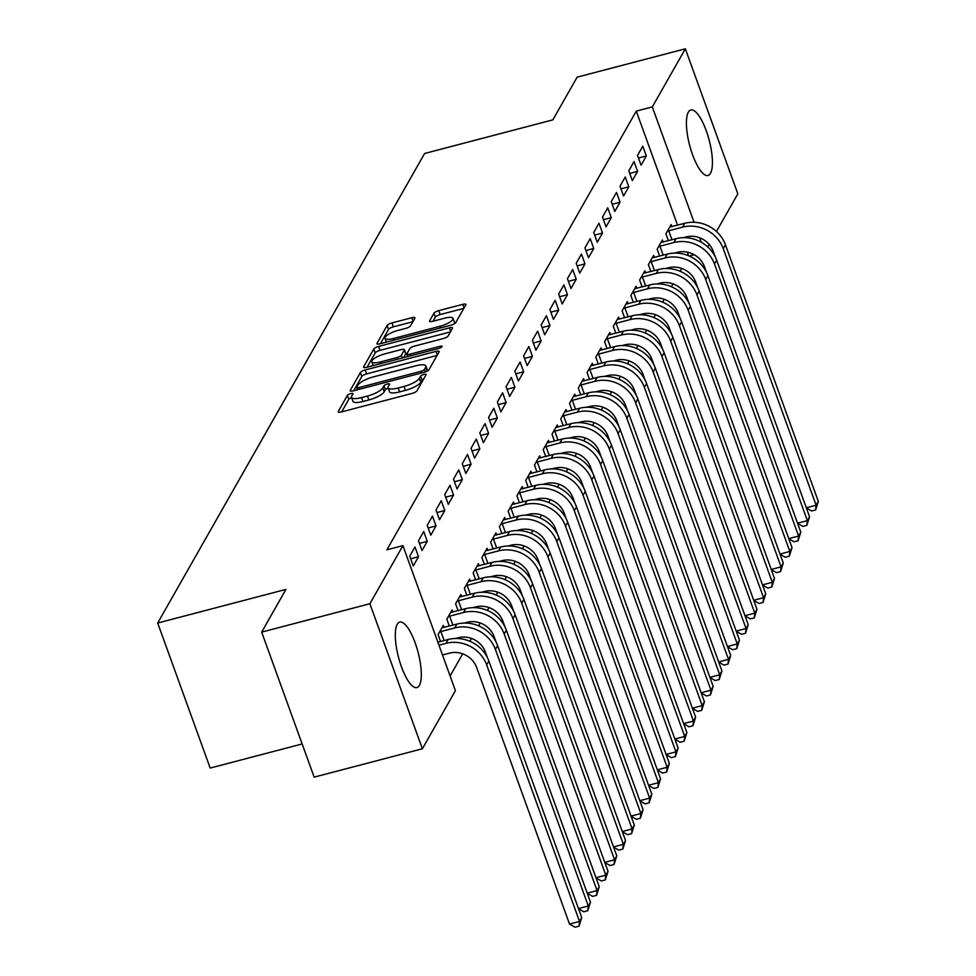 <?xml version="1.0" encoding="UTF-8"?>
<svg xmlns="http://www.w3.org/2000/svg" width="976" height="976" viewBox="0 0 976 976"><rect width="100%" height="100%" fill="white"/><g stroke="black" fill="none" stroke-linecap="round" stroke-linejoin="round"><path stroke-width="1.46" d="M350.75 393.621A2.977 0.83 -19.9 0 0 347.395 395.402L338.257 411.482A4.258 1.183 -19.9 0 0 338.184 411.896A4.258 1.183 -19.9 0 0 341.332 411.957L412.14 393.401A4.258 1.183 -19.9 0 0 416.935 390.851L426.073 374.772A2.977 0.83 -19.9 0 0 426.134 374.479A2.977 0.83 -19.9 0 0 423.926 374.442A2.977 0.83 -19.9 0 0 420.571 376.224L419.387 378.298A13.64 3.806 -19.9 0 1 404.04 386.447L398.147 387.984A13.64 3.806 -19.9 0 1 388.07 387.789A13.64 3.806 -19.9 0 1 388.314 386.447L389.485 384.373A2.977 0.83 -19.9 0 0 389.546 384.068A2.977 0.83 -19.9 0 0 387.338 384.032A2.977 0.83 -19.9 0 0 383.983 385.813L382.799 387.887A13.64 3.806 -19.9 0 1 367.464 396.036L361.559 397.586A13.64 3.806 -19.9 0 1 351.494 397.378A13.64 3.806 -19.9 0 1 351.726 396.036L352.909 393.962A2.977 0.83 -19.9 0 0 352.958 393.67A2.977 0.83 -19.9 0 0 350.75 393.621M351.604 397.708A2.977 0.83 -19.9 0 0 348.81 399.318L341.685 411.872M423.706 378.944A2.977 0.83 -19.9 0 0 421.986 380.14L420.802 382.226L419.387 378.298M388.192 388.119A2.977 0.83 -19.9 0 0 385.398 389.729L384.215 391.815L382.799 387.887M710.479 173.313A33.855 10.102 -104.7 0 1 708.003 175.497A33.855 10.102 -104.7 0 1 691.02 150.121A33.855 10.102 -104.7 0 1 688.348 112.167A33.855 10.102 -104.7 0 1 690.825 109.983A33.855 10.102 -104.7 0 1 707.807 135.371A33.855 10.102 -104.7 0 1 710.479 173.313M419.375 685.408A33.855 10.102 -104.7 0 1 416.898 687.58A33.855 10.102 -104.7 0 1 399.916 662.204A33.855 10.102 -104.7 0 1 397.244 624.25A33.855 10.102 -104.7 0 1 399.721 622.078A33.855 10.102 -104.7 0 1 416.703 647.454A33.855 10.102 -104.7 0 1 419.375 685.408M414.885 318.188A4.258 1.183 -19.9 0 0 414.959 317.773A4.258 1.183 -19.9 0 0 411.823 317.712L391.949 322.922A4.258 1.183 -19.9 0 0 387.155 325.459L377.004 343.32A4.258 1.183 -19.9 0 0 376.931 343.735A4.258 1.183 -19.9 0 0 380.079 343.796L450.888 325.228A4.258 1.183 -19.9 0 0 455.682 322.69L465.833 304.829A4.258 1.183 -19.9 0 0 465.906 304.414A4.258 1.183 -19.9 0 0 462.758 304.353L438.761 310.649A4.258 1.183 -19.9 0 0 433.966 313.186L429.623 320.823A4.258 1.183 -19.9 0 0 429.55 321.25A4.258 1.183 -19.9 0 0 432.697 321.311L444.605 318.188A11.395 3.184 -19.9 0 1 453.023 318.359A11.395 3.184 -19.9 0 1 440.005 326.289L393.377 338.501A11.395 3.184 -19.9 0 1 384.971 338.343A11.395 3.184 -19.9 0 1 397.988 330.413L405.748 328.375A4.258 1.183 -19.9 0 0 410.542 325.825L414.885 318.188M677.564 225.175L636.279 111.118L386.886 549.83L402.917 545.621L455.414 690.654L422.376 748.775L369.88 603.741L402.917 545.621M636.279 111.118L652.31 106.909L685.347 48.8L737.844 193.834L716.445 231.483M422.376 748.775L314.162 777.14L261.666 632.106L285.931 589.406L157.685 623.03L424.597 153.488L552.855 119.865L577.133 77.165L685.347 48.8M261.666 632.106L369.88 603.741M365.195 369.977A4.258 1.183 -19.9 0 0 360.4 372.515L350.262 390.376A4.258 1.183 -19.9 0 0 350.189 390.79A4.258 1.183 -19.9 0 0 353.324 390.851L424.145 372.295A4.258 1.183 -19.9 0 0 428.94 369.745L439.09 351.897A4.258 1.183 -19.9 0 0 439.163 351.47A4.258 1.183 -19.9 0 0 436.016 351.409L365.195 369.977L366.622 373.893A4.258 1.183 -19.9 0 0 361.828 376.431L353.678 390.766M363.633 366.842L373.784 348.993A4.258 1.183 -19.9 0 1 378.578 346.443L449.387 327.875A4.258 1.183 -19.9 0 1 452.535 327.948A4.258 1.183 -19.9 0 1 452.461 328.363L448.118 336A4.258 1.183 -19.9 0 1 443.324 338.55L414.605 346.077A4.258 1.183 -19.9 0 0 409.81 348.615L406.931 353.69A4.258 1.183 -19.9 0 0 406.858 354.105A4.258 1.183 -19.9 0 0 410.005 354.166L439.908 346.334A2.977 0.83 -19.9 0 1 442.104 346.382A2.977 0.83 -19.9 0 1 438.7 348.456L366.708 367.33A4.258 1.183 -19.9 0 1 363.56 367.257A4.258 1.183 -19.9 0 1 363.633 366.842L363.877 367.537M157.685 623.03L210.182 768.063L302.145 743.956M637.572 171.373L634.034 161.577L628.776 170.824L632.314 180.633L637.572 171.373L629.715 173.435M663.168 242.072L662.411 239.974L657.153 249.222L659.642 256.115M620.053 202.203L616.503 192.406L611.244 201.654L614.795 211.463L620.053 202.203L612.196 204.265M645.636 272.902L644.88 270.803L639.622 280.051L642.123 286.944M602.521 233.044L598.983 223.236L593.725 232.483L597.263 242.292L602.521 233.044L594.665 235.094M628.117 303.731L627.361 301.633L622.102 310.88L624.591 317.773M585.002 263.874L581.452 254.065L576.194 263.313L579.744 273.121L585.002 263.874L577.145 265.923M610.586 334.561L609.829 332.462L604.571 341.71L607.072 348.603M567.471 294.703L563.921 284.894L558.662 294.154L562.213 303.951L567.471 294.703L559.614 296.765M593.066 365.39L592.31 363.292L587.052 372.539L589.541 379.432M549.952 325.533L546.401 315.724L541.143 324.984L544.693 334.78L549.952 325.533L542.083 327.594M575.535 396.219L574.779 394.121L569.52 403.369L572.009 410.262M532.42 356.362L528.87 346.565L523.612 355.813L527.162 365.61L532.42 356.362L524.563 358.424M558.016 427.049L557.247 424.95L552.001 434.198L554.49 441.091M514.901 387.191L511.351 377.395L506.093 386.642L509.643 396.439L514.901 387.191L507.032 389.253M540.484 457.878L539.728 455.78L534.47 465.04L536.959 471.92M497.37 418.021L493.819 408.224L488.561 417.472L492.111 427.268L497.37 418.021L489.513 420.083M522.965 488.708L522.197 486.609L516.938 495.869L519.439 502.75M479.85 448.85L476.3 439.054L471.042 448.301L474.592 458.098L479.85 448.85L471.981 450.912M505.434 519.537L504.677 517.439L499.419 526.698L501.908 533.579M462.319 479.68L458.769 469.883L453.511 479.131L457.061 488.927L462.319 479.68L454.462 481.741M487.915 550.366L487.146 548.28L481.888 557.528L484.389 564.409M444.788 510.509L441.25 500.712L435.991 509.96L439.529 519.757L444.788 510.509L436.931 512.571M470.383 581.196L469.627 579.11L464.369 588.357L466.857 595.238M427.268 541.338L423.718 531.542L418.46 540.789L422.01 550.586L427.268 541.338L419.412 543.4M452.852 612.037L452.095 609.939L446.837 619.187L449.338 626.067M688.641 255.773L687.324 252.137M450.107 675.99L462.709 653.835M469.846 641.269L471.469 638.414M478.606 625.848L480.229 623.005M487.378 610.439L488.988 607.584M496.137 595.018L497.76 592.176M504.897 579.61L506.52 576.755M513.657 564.189L515.279 561.346M522.428 548.78L524.039 545.926M531.188 533.36L532.811 530.517M539.948 517.951L541.57 515.096M548.719 502.53L550.33 499.688M557.479 487.122L559.102 484.267M566.239 471.701L567.861 468.858M574.998 456.28L576.621 453.437M583.77 440.871L585.38 438.017M592.53 425.451L594.152 422.608M601.289 410.042L602.912 407.187M610.049 394.621L611.671 391.779M618.821 379.213L620.431 376.358M627.58 363.792L629.203 360.949M636.34 348.383L637.962 345.528M645.112 332.962L646.722 330.12M653.871 317.554L655.494 314.699M662.631 302.133L664.253 299.29M671.39 286.724L673.013 283.87M680.162 271.304L681.773 268.461M444.092 627.446L443.336 625.348L438.078 634.595L440.566 641.488M418.509 556.759L414.959 546.95L409.7 556.198L413.251 566.007L418.509 556.759L410.64 558.809M461.624 596.617L460.855 594.518L455.609 603.766L458.098 610.659M436.028 525.93L432.478 516.121L427.22 525.369L430.77 535.177L436.028 525.93L428.171 527.979M479.143 565.787L478.386 563.689L473.128 572.936L475.617 579.829M453.559 495.088L450.009 485.292L444.751 494.539L448.301 504.348L453.559 495.088L445.69 497.15M496.674 534.958L495.918 532.859L490.66 542.107L493.148 549M471.079 464.259L467.528 454.462L462.282 463.71L465.82 473.519L471.079 464.259L463.222 466.321M514.193 504.128L513.437 502.03L508.179 511.278L510.68 518.171M488.61 433.429L485.06 423.633L479.802 432.88L483.352 442.677L488.61 433.429L480.753 435.491M531.725 473.299L530.968 471.201L525.71 480.448L528.199 487.341M506.129 402.6L502.591 392.803L497.333 402.051L500.871 411.848L506.129 402.6L498.272 404.662M549.244 442.47L548.488 440.371L543.229 449.619L545.73 456.512M523.661 371.771L520.11 361.974L514.852 371.222L518.402 381.018L523.661 371.771L515.804 373.832M566.775 411.64L566.019 409.542L560.761 418.789L563.25 425.682M541.18 340.941L537.642 331.145L532.384 340.392L535.922 350.189L541.18 340.941L533.323 343.003M584.307 380.811L583.538 378.712L578.28 387.96L580.781 394.853M558.711 310.112L555.161 300.315L549.903 309.563L553.453 319.359L558.711 310.112L550.854 312.174M601.826 349.981L601.07 347.883L595.811 357.131L598.3 364.024M576.23 279.282L572.692 269.486L567.434 278.733L570.984 288.53L576.23 279.282L568.374 281.344M619.357 319.152L618.589 317.054L613.331 326.301L615.832 333.182M593.762 248.453L590.212 238.656L584.953 247.904L588.504 257.701L593.762 248.453L585.905 250.515M636.877 288.31L636.12 286.224L630.862 295.472L633.351 302.353M611.293 217.624L607.743 207.827L602.485 217.075L606.035 226.871L611.293 217.624L603.424 219.685M654.408 257.481L653.639 255.395L648.393 264.642L650.882 271.523M628.812 186.794L625.262 176.998L620.004 186.245L623.554 196.042L628.812 186.794L620.956 188.856M671.927 226.652L671.171 224.565L665.913 233.813L668.401 240.694M646.344 155.965L642.794 146.168L637.535 155.416L641.086 165.212L646.344 155.965L638.475 158.027M701.305 242.268L699.67 237.766M694.07 222.284L652.31 106.909M709.125 244.342L707.673 246.891M689.239 256.029L694.204 254.724M351.494 397.378L352.909 401.295A13.64 3.806 -19.9 0 0 362.974 401.502L361.559 397.586M384.215 391.815A13.64 3.806 -19.9 0 1 368.879 399.953L362.974 401.502M388.07 387.789L389.497 391.705A13.64 3.806 -19.9 0 0 399.562 391.913L398.147 387.984M420.802 382.226A13.64 3.806 -19.9 0 1 405.467 390.363L399.562 391.913M437.077 355.423L366.622 373.893M356.716 387.265A2.977 0.83 -19.9 0 0 356.655 387.557A2.977 0.83 -19.9 0 0 358.863 387.606L421.022 371.307A2.977 0.83 -19.9 0 0 424.377 369.526L425.621 367.33A13.64 3.806 -19.9 0 0 425.853 365.988A13.64 3.806 -19.9 0 0 415.788 365.793L373.296 376.931A13.64 3.806 -19.9 0 0 357.96 385.069L356.716 387.265M427.085 371.161A13.64 3.806 -19.9 0 0 427.268 369.904L425.853 365.988M367.061 367.232L375.199 352.909L373.784 348.993M450.461 331.889L379.993 350.36A4.258 1.183 -19.9 0 0 375.199 352.909M384.8 353.885A11.395 3.184 -19.9 0 0 371.783 361.815A11.395 3.184 -19.9 0 0 380.201 361.986L396.622 357.68A4.258 1.183 -19.9 0 0 401.417 355.13L404.308 350.067A4.258 1.183 -19.9 0 0 404.381 349.64A4.258 1.183 -19.9 0 0 401.234 349.579L384.8 353.885M405.467 353.288A4.258 1.183 -19.9 0 1 405.796 353.568A4.258 1.183 -19.9 0 1 405.723 353.983L403.649 357.643M453.608 324.227A11.395 3.184 -19.9 0 0 454.438 322.275L453.023 318.359M463.832 308.367L440.188 314.565A4.258 1.183 -19.9 0 0 435.394 317.102L433.051 321.214M412.885 321.714L393.365 326.838A4.258 1.183 -19.9 0 0 388.57 329.376L380.433 343.698M442.506 654.994L449.509 653.151A21.704 19.813 29.6 0 1 476.642 667.499L569.508 924.052L579.524 921.417L486.658 664.876A32.562 29.719 -150.4 0 0 445.959 643.355L438.956 645.197M581.72 917.562L579.024 926.151L579.524 921.417L581.72 917.562L488.854 661.02A32.562 29.719 -150.4 0 0 448.155 639.5L437.87 642.196M579.024 926.151L575.023 927.2L569.508 924.052M455.463 638.475L458.269 637.743A21.704 19.813 29.6 0 1 485.401 652.09L487.451 657.726M578.463 908.583L588.296 906.009L590.48 902.153L497.614 645.6A32.562 29.719 -150.4 0 0 456.914 624.091L441.908 627.849M439.505 632.094L440.871 631.57L444.117 640.561M590.48 902.153L587.784 910.73L588.296 906.009L495.418 649.455A32.562 29.719 -150.4 0 0 454.718 627.934L440.871 631.57M587.784 910.73L583.782 911.779L578.536 908.79M464.234 623.054L467.028 622.322A21.704 19.813 29.6 0 1 494.161 636.669L496.211 642.318M587.235 893.162L597.056 890.588L599.24 886.733L506.373 630.191A32.562 29.719 -150.4 0 0 465.674 608.67L450.68 612.44M448.265 616.686L449.631 616.161L452.888 625.14M599.24 886.733L596.556 895.321L597.056 890.588L504.189 634.046A32.562 29.719 -150.4 0 0 463.478 612.525L449.631 616.161M596.556 895.321L592.542 896.371L587.308 893.369M472.994 607.645L475.8 606.913A21.704 19.813 29.6 0 1 502.933 621.261L504.97 626.897M595.994 877.753L605.815 875.179L608.011 871.324L515.145 614.77A32.562 29.719 -150.4 0 0 474.434 593.262L459.44 597.019M457.024 601.265L458.391 600.74L461.648 609.732M608.011 871.324L605.315 879.901L605.815 875.179L512.949 618.625A32.562 29.719 -150.4 0 0 472.25 597.105L458.391 600.74M605.315 879.901L601.301 880.95L596.068 877.961M481.754 592.225L484.56 591.493A21.704 19.813 29.6 0 1 511.692 605.84L513.73 611.488M604.754 862.333L614.575 859.758L616.771 855.903L523.905 599.362A32.562 29.719 -150.4 0 0 483.205 577.841L468.199 581.611M465.784 585.856L467.162 585.332L470.408 594.311M616.771 855.903L614.075 864.492L614.575 859.758L521.709 603.217A32.562 29.719 -150.4 0 0 481.009 581.696L467.162 585.332M614.075 864.492L610.073 865.541L604.827 862.54M490.513 576.816L493.319 576.084A21.704 19.813 29.6 0 1 520.452 590.419L522.502 596.068M613.514 846.924L623.347 844.35L625.531 840.495L532.664 583.941A32.562 29.719 -150.4 0 0 491.965 562.432L476.959 566.19M474.556 570.435L475.922 569.911L479.179 578.902M625.531 840.495L622.834 849.071L623.347 844.35L530.468 587.796A32.562 29.719 -150.4 0 0 489.769 566.275L475.922 569.911M622.834 849.071L618.833 850.12L613.587 847.131M499.285 561.395L502.079 560.663A21.704 19.813 29.6 0 1 529.212 575.01L531.261 580.659M622.285 831.503L632.106 828.929L634.302 825.074L541.424 568.532A32.562 29.719 -150.4 0 0 500.725 547.011L485.731 550.781M483.315 555.027L484.682 554.502L487.939 563.481M634.302 825.074L631.606 833.663L632.106 828.929L539.24 572.387A32.562 29.719 -150.4 0 0 498.541 550.867L484.682 554.502M631.606 833.663L627.592 834.712L622.359 831.711M508.045 545.987L510.851 545.255A21.704 19.813 29.6 0 1 537.983 559.59L540.021 565.238M631.045 816.095L640.866 813.52L643.062 809.665L550.196 553.111A32.562 29.719 -150.4 0 0 509.484 531.591L494.49 535.36M492.075 539.606L493.441 539.081L496.699 548.073M643.062 809.665L640.366 818.242L640.866 813.52L548 556.967A32.562 29.719 -150.4 0 0 507.3 535.446L493.441 539.081M640.366 818.242L636.352 819.291L631.118 816.302M516.804 530.566L519.61 529.834A21.704 19.813 29.6 0 1 546.743 544.181L548.78 549.817M639.805 800.674L649.638 798.1L651.822 794.244L558.955 537.703A32.562 29.719 -150.4 0 0 518.256 516.182L503.25 519.952M500.834 524.197L502.213 523.661L505.458 532.652M651.822 794.244L649.125 802.833L649.638 798.1L556.759 541.558A32.562 29.719 -150.4 0 0 516.06 520.037L502.213 523.661M649.125 802.833L645.124 803.882L639.878 800.881M525.576 515.157L528.37 514.425A21.704 19.813 29.6 0 1 555.503 528.76L557.552 534.409M648.564 785.265L658.397 782.691L660.581 778.836L567.715 522.282A32.562 29.719 -150.4 0 0 527.016 500.761L512.022 504.531M509.606 508.777L510.973 508.252L514.23 517.231M660.581 778.836L657.885 787.412L658.397 782.691L565.531 526.137A32.562 29.719 -150.4 0 0 524.82 504.616L510.973 508.252M657.885 787.412L653.883 788.462L648.65 785.473M534.336 499.736L537.129 499.004A21.704 19.813 29.6 0 1 564.274 513.352L566.312 518.988M657.336 769.844L667.157 767.27L669.353 763.415L576.474 506.873A32.562 29.719 -150.4 0 0 535.775 485.353L520.781 489.122M518.366 493.356L519.732 492.831L522.99 501.823M669.353 763.415L666.657 772.004L667.157 767.27L574.291 510.729A32.562 29.719 -150.4 0 0 533.591 489.208L519.732 492.831M666.657 772.004L662.643 773.053L657.409 770.052M543.095 484.328L545.901 483.584A21.704 19.813 29.6 0 1 573.034 497.931L575.071 503.579M666.096 754.436L675.917 751.862L678.113 748.006L585.246 491.453A32.562 29.719 -150.4 0 0 544.535 469.932L529.541 473.702M527.125 477.947L528.504 477.423L531.749 486.402M678.113 748.006L675.416 756.583L675.917 751.862L583.05 495.308A32.562 29.719 -150.4 0 0 542.351 473.787L528.504 477.423M675.416 756.583L671.415 757.632L666.169 754.643M551.855 468.907L554.661 468.175A21.704 19.813 29.6 0 1 581.794 482.522L583.843 488.159M674.855 739.015L684.688 736.441L686.872 732.586L594.006 476.044A32.562 29.719 -150.4 0 0 553.307 454.523L538.301 458.281M535.897 462.526L537.264 462.002L540.509 470.993M686.872 732.586L684.176 741.174L684.688 736.441L591.81 479.887A32.562 29.719 -150.4 0 0 551.111 458.378L537.264 462.002M684.176 741.174L680.174 742.224L674.928 739.222M560.627 453.498L563.42 452.754A21.704 19.813 29.6 0 1 590.553 467.101L592.603 472.75M683.627 723.606L693.448 721.032L695.632 717.177L602.765 460.623A32.562 29.719 -150.4 0 0 562.066 439.102L547.072 442.872M544.657 447.118L546.023 446.593L549.281 455.572M695.632 717.177L692.948 725.754L693.448 721.032L600.582 464.478A32.562 29.719 -150.4 0 0 559.87 442.958L546.023 446.593M692.948 725.754L688.934 726.803L683.7 723.802M569.386 438.078L572.192 437.346A21.704 19.813 29.6 0 1 599.325 451.693L601.362 457.329M692.387 708.186L702.208 705.611L704.404 701.756L611.525 445.215A32.562 29.719 -150.4 0 0 570.826 423.694L555.832 427.451M553.416 431.697L554.783 431.172L558.04 440.164M704.404 701.756L701.707 710.345L702.208 705.611L609.341 449.058A32.562 29.719 -150.4 0 0 568.642 427.549L554.783 431.172M701.707 710.345L697.694 711.394L692.46 708.393M578.146 422.669L580.952 421.925A21.704 19.813 29.6 0 1 608.085 436.272L610.122 441.921M701.146 692.777L710.967 690.191L713.163 686.348L620.297 429.794A32.562 29.719 -150.4 0 0 579.598 408.273L564.592 412.043M562.176 416.288L563.555 415.764L566.8 424.743M713.163 686.348L710.467 694.924L710.967 690.191L618.101 433.649A32.562 29.719 -150.4 0 0 577.402 412.128L563.555 415.764M710.467 694.924L706.465 695.973L701.219 692.972M586.905 407.248L589.711 406.516A21.704 19.813 29.6 0 1 616.844 420.863L618.894 426.5M709.906 677.356L719.739 674.782L721.923 670.927L629.056 414.385A32.562 29.719 -150.4 0 0 588.357 392.864L573.351 396.622M570.948 400.868L572.314 400.343L575.559 409.334M721.923 670.927L719.227 679.503L719.739 674.782L626.86 418.228A32.562 29.719 -150.4 0 0 586.161 396.72L572.314 400.343M719.227 679.503L715.225 680.565L709.979 677.564M595.677 391.84L598.471 391.095A21.704 19.813 29.6 0 1 625.604 405.443L627.653 411.091M718.678 661.948L728.499 659.361L730.695 655.518L637.816 398.964A32.562 29.719 -150.4 0 0 597.117 377.444L582.123 381.213M579.707 385.459L581.074 384.934L584.331 393.914M730.695 655.518L727.998 664.095L728.499 659.361L635.632 402.82A32.562 29.719 -150.4 0 0 594.933 381.299L581.074 384.934M727.998 664.095L723.985 665.144L718.751 662.143M604.437 376.419L607.243 375.687A21.704 19.813 29.6 0 1 634.376 390.034L636.413 395.67M727.437 646.527L737.258 643.953L739.454 640.097L646.588 383.544A32.562 29.719 -150.4 0 0 605.876 362.035L590.883 365.793M588.467 370.038L589.833 369.514L593.091 378.505M739.454 640.097L736.758 648.674L737.258 643.953L644.392 387.399A32.562 29.719 -150.4 0 0 603.693 365.89L589.833 369.514M736.758 648.674L732.744 649.735L727.51 646.734M613.196 360.998L616.002 360.266A21.704 19.813 29.6 0 1 643.135 374.613L645.173 380.262M736.197 631.106L746.03 628.532L748.214 624.677L655.347 368.135A32.562 29.719 -150.4 0 0 614.648 346.614L599.642 350.384M597.227 354.63L598.605 354.105L601.85 363.084M748.214 624.677L745.518 633.265L746.03 628.532L653.151 371.99A32.562 29.719 -150.4 0 0 612.452 350.469L598.605 354.105M745.518 633.265L741.516 634.315L736.27 631.313M621.968 345.589L624.762 344.857A21.704 19.813 29.6 0 1 651.895 359.205L653.944 364.841M744.956 615.697L754.79 613.123L756.973 609.268L664.107 352.714A32.562 29.719 -150.4 0 0 623.408 331.206L608.414 334.963M605.998 339.209L607.365 338.684L610.622 347.676M756.973 609.268L754.277 617.845L754.79 613.123L661.923 356.569A32.562 29.719 -150.4 0 0 621.212 335.061L607.365 338.684M754.277 617.845L750.276 618.894L745.042 615.905M630.728 330.169L633.522 329.437A21.704 19.813 29.6 0 1 660.667 343.784L662.704 349.432M753.728 600.277L763.549 597.702L765.745 593.847L672.867 337.306A32.562 29.719 -150.4 0 0 632.167 315.785L617.174 319.555M614.758 323.8L616.124 323.276L619.382 332.255M765.745 593.847L763.049 602.436L763.549 597.702L670.683 341.161A32.562 29.719 -150.4 0 0 629.984 319.64L616.124 323.276M763.049 602.436L759.035 603.485L753.801 600.484M639.487 314.76L642.293 314.028A21.704 19.813 29.6 0 1 669.426 328.375L671.464 334.012M762.488 584.868L772.309 582.294L774.505 578.439L681.638 321.885A32.562 29.719 -150.4 0 0 640.927 300.376L625.933 304.134M623.518 308.379L624.896 307.855L628.141 316.846M774.505 578.439L771.809 587.015L772.309 582.294L679.442 325.74A32.562 29.719 -150.4 0 0 638.743 304.219L624.896 307.855M771.809 587.015L767.807 588.064L762.561 585.075M648.247 299.339L651.053 298.607A21.704 19.813 29.6 0 1 678.186 312.954L680.235 318.603M771.247 569.447L781.081 566.873L783.264 563.018L690.398 306.476A32.562 29.719 -150.4 0 0 649.699 284.955L634.693 288.725M632.289 292.971L633.656 292.446L636.901 301.425M783.264 563.018L780.568 571.607L781.081 566.873L688.202 310.331A32.562 29.719 -150.4 0 0 647.503 288.811L633.656 292.446M780.568 571.607L776.567 572.656L771.321 569.655M657.019 283.931L659.813 283.199A21.704 19.813 29.6 0 1 686.945 297.534L688.995 303.182M780.019 554.039L789.84 551.464L792.024 547.609L699.158 291.055A32.562 29.719 -150.4 0 0 658.458 269.547L643.465 273.304M641.049 277.55L642.415 277.025L645.673 286.017M792.024 547.609L789.34 556.186L789.84 551.464L696.974 294.911A32.562 29.719 -150.4 0 0 656.262 273.39L642.415 277.025M789.34 556.186L785.326 557.235L780.092 554.246M665.778 268.51L668.572 267.778A21.704 19.813 29.6 0 1 695.717 282.125L697.755 287.774M788.779 538.618L798.6 536.044L800.796 532.188L707.917 275.647A32.562 29.719 -150.4 0 0 667.218 254.126L652.224 257.896M649.809 262.141L651.175 261.617L654.432 270.596M800.796 532.188L798.1 540.777L798.6 536.044L705.733 279.502A32.562 29.719 -150.4 0 0 665.034 257.981L651.175 261.617M798.1 540.777L794.086 541.826L788.852 538.825M674.538 253.101L677.344 252.369A21.704 19.813 29.6 0 1 704.477 266.704L706.514 272.353M797.538 523.209L807.359 520.635L809.555 516.78L716.689 260.226A32.562 29.719 -150.4 0 0 675.99 238.705L660.984 242.475M658.568 246.721L659.947 246.196L663.192 255.187M809.555 516.78L806.859 525.356L807.359 520.635L714.493 264.081A32.562 29.719 -150.4 0 0 673.794 242.56L659.947 246.196M806.859 525.356L802.858 526.406L797.612 523.417M683.298 237.68L686.104 236.948A21.704 19.813 29.6 0 1 713.236 251.296L715.286 256.932M806.298 507.788L816.131 505.214L818.315 501.359L725.449 244.817A32.562 29.719 -150.4 0 0 684.749 223.297L669.743 227.066M667.34 231.312L668.706 230.775L671.952 239.767M818.315 501.359L815.619 509.948L816.131 505.214L723.253 248.673A32.562 29.719 -150.4 0 0 682.553 227.152L668.706 230.775M815.619 509.948L811.617 510.997L806.371 507.996M348.81 399.318L347.395 395.402M421.986 380.14L420.571 376.224M385.398 389.729L383.983 385.813M368.879 399.953L367.464 396.036M405.467 390.363L404.04 386.447M338.513 412.177L338.257 411.482M437.321 355.008L436.016 351.409M350.506 391.071L350.262 390.376M361.828 376.431L360.4 372.515M359.461 389.241L358.863 387.606M421.62 372.954L421.022 371.307M425.255 371.954L424.377 369.526M427.024 371.197L425.621 367.33M379.993 350.36L378.578 346.443M450.692 331.474L449.387 327.875M410.603 355.813L410.005 354.166M440.444 347.822L439.908 346.334M380.799 363.633L380.201 361.986M397.22 359.327L396.622 357.68M402.441 357.96L401.417 355.13M405.723 353.983L404.308 350.067M393.975 340.148L393.377 338.501M440.591 327.936L440.005 326.289M429.879 321.519L429.623 320.823M435.394 317.102L433.966 313.186M440.188 314.565L438.761 310.649M464.064 307.952L462.758 304.353M377.261 344.003L377.004 343.32M388.57 329.376L387.155 325.459M393.365 326.838L391.949 322.922M413.116 321.311L411.823 317.712M445.959 643.355L448.155 639.5M486.658 664.876L488.854 661.02M454.718 627.934L456.914 624.091M495.418 649.455L497.614 645.6M463.478 612.525L465.674 608.67M504.189 634.046L506.373 630.191M472.25 597.105L474.434 593.262M512.949 618.625L515.145 614.77M481.009 581.696L483.205 577.841M521.709 603.217L523.905 599.362M489.769 566.275L491.965 562.432M530.468 587.796L532.664 583.941M498.541 550.867L500.725 547.011M539.24 572.387L541.424 568.532M507.3 535.446L509.484 531.591M548 556.967L550.196 553.111M516.06 520.037L518.256 516.182M556.759 541.558L558.955 537.703M524.82 504.616L527.016 500.761M565.531 526.137L567.715 522.282M533.591 489.208L535.775 485.353M574.291 510.729L576.474 506.873M542.351 473.787L544.535 469.932M583.05 495.308L585.246 491.453M551.111 458.378L553.307 454.523M591.81 479.887L594.006 476.044M559.87 442.958L562.066 439.102M600.582 464.478L602.765 460.623M568.642 427.549L570.826 423.694M609.341 449.058L611.525 445.215M577.402 412.128L579.598 408.273M618.101 433.649L620.297 429.794M586.161 396.72L588.357 392.864M626.86 418.228L629.056 414.385M594.933 381.299L597.117 377.444M635.632 402.82L637.816 398.964M603.693 365.89L605.876 362.035M644.392 387.399L646.588 383.544M612.452 350.469L614.648 346.614M653.151 371.99L655.347 368.135M621.212 335.061L623.408 331.206M661.923 356.569L664.107 352.714M629.984 319.64L632.167 315.785M670.683 341.161L672.867 337.306M638.743 304.219L640.927 300.376M679.442 325.74L681.638 321.885M647.503 288.811L649.699 284.955M688.202 310.331L690.398 306.476M656.262 273.39L658.458 269.547M696.974 294.911L699.158 291.055M665.034 257.981L667.218 254.126M705.733 279.502L707.917 275.647M673.794 242.56L675.99 238.705M714.493 264.081L716.689 260.226M682.553 227.152L684.749 223.297M723.253 248.673L725.449 244.817M357.46 389.766L356.655 387.557M407.748 356.569L406.858 354.105M373.161 365.634L371.783 361.815M405.796 353.568L404.381 349.64M386.35 342.149L384.971 338.343"/></g></svg>
